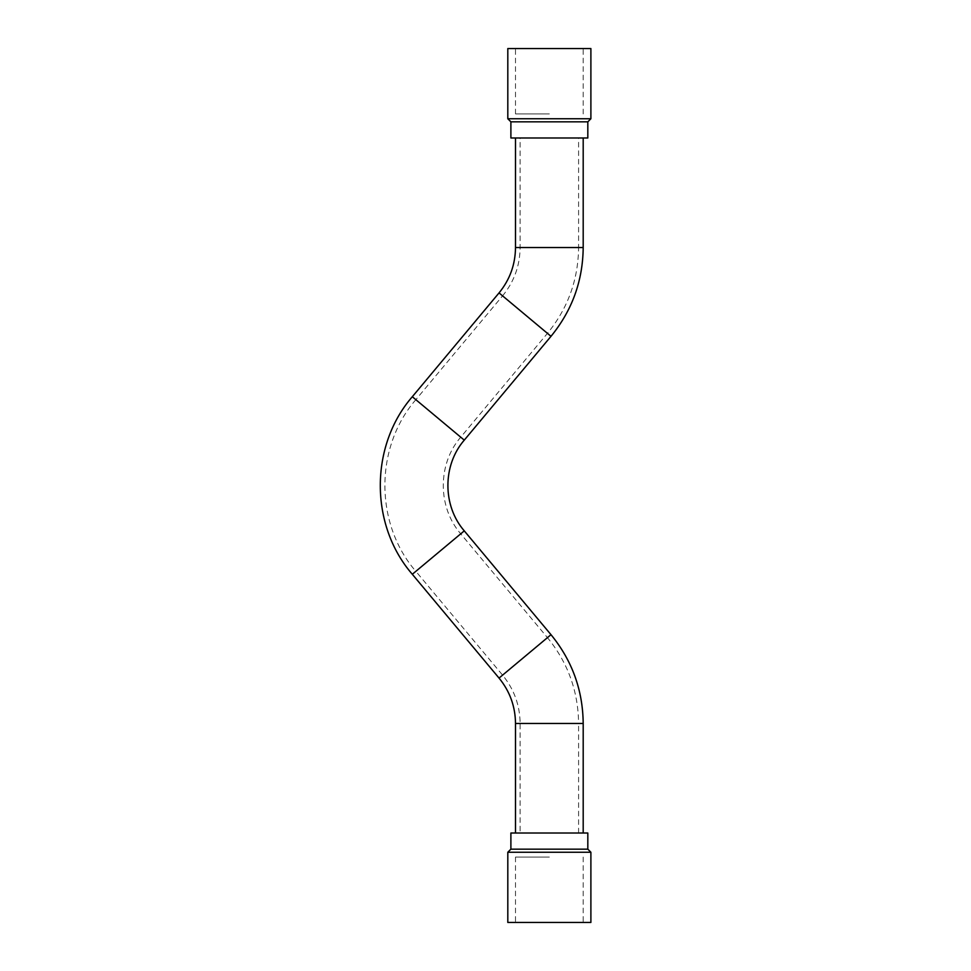 <?xml version="1.0" encoding="UTF-8"?>
<svg xmlns="http://www.w3.org/2000/svg" width="971" height="971" viewBox="0 0 971 971"><rect width="100%" height="100%" fill="white"/><g stroke="black" fill="none" stroke-linecap="round" stroke-linejoin="round"><path stroke-width="0.73" stroke-dasharray="4.86 3.64" d="M590.89 922.45L507.809 922.45M549.355 922.45L515.504 922.45L549.355 922.45M587.819 833.009L510.892 833.009M587.819 137.991L510.892 137.991M587.819 849.164L510.892 849.164M590.89 852.247L507.809 852.247M549.355 857.065L515.504 857.065L549.355 857.065M549.355 113.935L515.504 113.935L549.355 113.935M590.89 48.55L507.809 48.55M590.89 118.753L507.809 118.753M587.819 121.836L510.892 121.836M549.355 137.991L520.116 137.991L549.355 137.991M520.116 833.009L578.582 833.009L520.116 833.009L520.116 723.468L578.582 723.468C578.243 691.218 567.865 662.61 547.45 637.644L502.577 675.124L547.45 637.644L460.727 533.832C437.484 507.08 437.484 463.92 460.727 437.168L547.45 333.356C567.865 308.39 578.243 279.782 578.582 247.532L520.116 247.532L578.582 247.532L578.582 137.991M412.311 574.274L464.272 530.87M499.045 678.086L550.994 634.682M515.504 723.468L583.195 723.468M515.504 247.532L583.195 247.532M499.045 292.914L550.994 336.318M412.311 396.726L464.272 440.13M578.582 833.009L578.582 723.468L520.116 723.468C519.934 705.298 514.084 689.192 502.577 675.124L415.855 571.324L460.727 533.832L415.855 571.324C374.6 523.818 374.588 447.194 415.855 399.676L460.727 437.168L415.855 399.676L502.577 295.876L547.45 333.356L502.577 295.876C514.084 281.808 519.934 265.702 520.116 247.532L520.116 137.991M515.504 857.065L515.504 922.45M583.195 857.065L583.195 922.45M583.195 113.935L583.195 48.55M515.504 113.935L515.504 48.55"/><path stroke-width="1.46" d="M507.809 922.45L590.89 922.45L590.89 852.247L507.809 852.247L507.809 922.45M550.994 336.318L499.045 292.914C509.836 279.709 515.322 264.585 515.504 247.532L583.195 247.532C582.855 280.898 572.113 310.489 550.994 336.318L464.272 440.13C442.448 465.243 442.448 505.757 464.272 530.87L550.994 634.682L499.045 678.086C509.836 691.291 515.322 706.415 515.504 723.468L515.504 833.009M515.504 723.468L583.195 723.468C582.855 690.102 572.113 660.511 550.994 634.682M587.819 849.164L510.892 849.164L510.892 833.009L587.819 833.009L587.819 849.164L590.89 852.247M510.892 849.164L507.809 852.247M507.809 118.753L590.89 118.753L590.89 48.55L507.809 48.55L507.809 118.753L510.892 121.836L587.819 121.836L587.819 137.991L510.892 137.991L510.892 121.836M464.272 530.87L412.311 574.274L499.045 678.086M464.272 440.13L412.311 396.726L499.045 292.914M583.195 723.468L583.195 833.009M583.195 247.532L583.195 137.991M515.504 247.532L515.504 137.991M412.311 574.274C369.635 525.141 369.623 445.871 412.311 396.726M587.819 121.836L590.89 118.753"/></g></svg>
